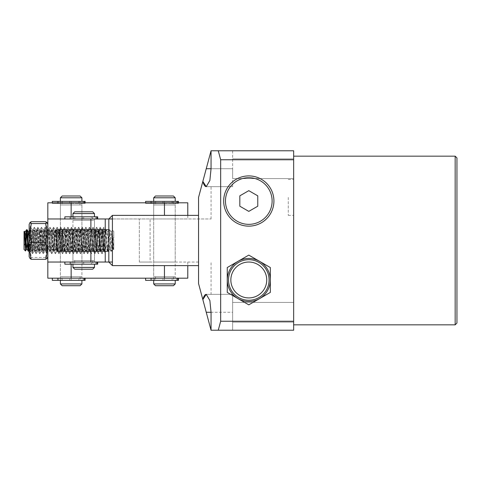 <?xml version="1.0" encoding="UTF-8"?>
<svg xmlns="http://www.w3.org/2000/svg" width="481" height="481" viewBox="0 0 481 481"><rect width="100%" height="100%" fill="white"/><g stroke="black" fill="none" stroke-linecap="round" stroke-linejoin="round"><path stroke-width="0.36" stroke-dasharray="2.4 1.8" d="M259.56 298.629A21.531 21.531 0 0 0 259.56 261.327A21.531 21.531 0 0 0 227.26 279.978A21.531 21.531 0 0 0 259.56 298.629M112.416 218.969L187.782 218.969L47.817 218.969L71.146 218.969L47.817 218.969L47.817 262.031L105.237 262.031L105.237 218.969M112.416 262.031L105.237 262.031M293.657 197.432L293.657 215.38L293.657 197.432M288.269 197.432L288.269 215.38L288.269 197.432M248.791 226.142A25.12 25.12 0 0 0 273.917 201.022A25.12 25.12 0 0 0 248.791 175.902A25.12 25.12 0 0 0 223.671 201.022A25.12 25.12 0 0 0 248.791 226.142M108.826 218.969L108.826 229.732L72.938 229.732L94.468 229.732L94.468 251.268L72.938 251.268L94.468 251.268L83.706 251.268L94.468 251.268L94.468 262.031L83.706 262.031L94.468 262.031M94.468 218.969L83.706 218.969L94.468 218.969L94.468 229.732L72.938 229.732L72.938 251.268L62.169 251.268L108.826 251.268L108.826 262.031M64.863 216.811L94.468 216.811L72.938 216.811L72.938 218.969L73.725 218.969L70.016 218.969L97.679 218.969L64.863 218.969L83.706 218.969L70.016 218.969L83.706 218.969L72.938 218.969L72.938 229.732L83.706 229.732L62.169 229.732L72.938 229.732L72.938 251.268L83.706 251.268L72.938 251.268L72.938 262.031L83.706 262.031L72.938 262.031L73.725 262.031L73.725 264.189L72.938 264.189L94.468 264.189L71.038 264.189L73.725 264.189L73.725 262.031L72.938 262.031L72.938 264.189M108.826 229.732L108.826 251.268M112.416 265.62L112.416 215.38M198.551 240.5L198.551 265.62L198.551 240.5M456.95 323.046L456.95 157.954M455.158 156.163L455.158 324.837M293.657 240.5L293.657 324.837L293.657 240.5M293.657 321.248L293.657 150.775L232.642 150.775L232.642 186.664L206.241 186.664L232.642 186.664L232.642 150.775L211.051 150.775L232.642 150.775L211.051 150.775L198.551 197.432L198.551 283.568L211.051 330.225L232.642 330.225L211.051 330.225L232.642 330.225L232.642 294.336L232.642 330.225L232.642 312.277L232.642 330.225L293.657 330.225L293.657 321.248L232.642 321.248M293.657 168.723L293.657 158.85L293.657 168.723M293.657 312.277L293.657 322.15L293.657 312.277M270.328 267.544L248.791 255.11L227.26 267.544L227.26 292.412L248.791 304.84L270.328 292.412L270.328 267.544M198.551 262.031L150.102 262.031L150.102 218.969L139.334 218.969L211.051 218.969L150.102 218.969L150.102 262.031L198.551 262.031M211.051 294.336L232.642 294.336L232.642 312.277L232.642 294.336L206.241 294.336L211.051 294.336L211.051 262.031M90.885 251.268L72.938 251.268M72.938 229.732L90.885 229.732M293.657 159.752L232.642 159.752M211.051 218.969L211.051 186.664M232.642 312.277L232.642 322.15L232.642 312.277L232.642 322.15L232.642 312.277L206.241 312.277M232.642 168.723L211.051 168.723L232.642 168.723L232.642 178.589L232.642 168.723L206.241 168.723M62.169 251.268L62.169 229.732C61.586 229.07 60.985 251.93 60.39 251.268C59.788 251.93 59.193 229.07 58.592 229.732C57.997 229.07 57.395 251.93 56.8 251.268C56.199 251.93 55.604 229.07 55.002 229.732C54.407 229.07 53.806 251.93 53.211 251.268C52.615 251.93 52.014 229.07 51.419 229.732L50.968 232.888L49.531 231.133L48.653 232.209L49.609 232.888L49.609 251.268L47.817 253.06L47.817 227.94L47.817 253.06M257.768 195.839L248.791 190.662L239.821 195.839L239.821 206.205L248.791 211.381L257.768 206.205L257.768 195.839M139.334 262.031L150.102 262.031L139.334 262.031L139.334 218.969L139.334 262.031M71.146 203.535L52.303 203.535L85.113 203.535L57.455 203.535L85.113 203.535L71.146 203.535L71.146 201.383L85.113 201.383L78.794 201.383L78.794 203.535L78.794 201.383L71.146 201.383L71.146 203.535L71.146 201.383L69.667 201.383L71.146 201.383L71.146 203.535M52.303 201.383L85.113 201.383M69.667 201.383L57.455 201.383L61.165 201.383L61.165 203.535L61.165 201.383L57.455 201.383L69.667 201.383L69.667 203.535L69.667 201.383M81.908 202.814L60.378 202.814L81.908 202.814L81.908 262.031L60.378 262.031L81.908 262.031L81.908 278.186L60.378 278.186L81.908 278.186M60.378 202.814L60.378 218.969L81.908 218.969L60.378 218.969L60.378 262.031L71.146 262.031L60.378 262.031L60.378 278.186L61.165 278.186L61.165 280.339L60.378 280.339L81.908 280.339L58.478 280.339L61.165 280.339L61.165 278.186L60.378 278.186L60.378 280.339M175.222 202.814L153.686 202.814L175.222 202.814L175.222 262.031L153.686 262.031L175.222 262.031L175.222 278.186L153.686 278.186L175.222 278.186M153.686 202.814L153.686 218.969L175.222 218.969L153.686 218.969L153.686 278.186L154.473 278.186L154.473 280.339L153.686 280.339L175.222 280.339L151.792 280.339L154.473 280.339L154.473 278.186L153.686 278.186L153.686 280.339M187.782 262.031L187.782 265.62M187.782 278.186L47.817 278.186M47.817 230.393L47.481 230.393L47.817 229.846L47.817 252.23L46.958 253.709L47.817 240.416L47.817 228.758L47.222 229.78L47.481 230.393C47.03 226.749 46.579 236.868 46.134 245.021L45.485 251.268L44.757 251.268L44.511 250.27L42.965 229.732L41.168 251.268L39.376 229.732L37.578 251.268L35.786 229.732L33.989 251.268L32.197 229.732L30.399 251.268L29.155 229.732M47.817 240.416L47.817 246.969L46.555 229.732L44.757 251.268M29.155 234.259L29.155 230.249C29.431 228.89 29.708 230.796 29.984 235.979L31.127 251.268L32.924 229.732L34.716 251.268L36.508 229.732L38.306 251.268L40.097 229.732L41.895 251.268L43.687 229.732L45.485 251.268M47.817 247.288L47.817 224.35L47.817 247.288M45.683 221.699C47.391 227.303 47.391 232.948 45.683 238.636L46.982 248.04L45.683 257.443L46.946 258.519M29.155 224.35L29.155 256.65M45.683 238.636L31.283 238.636L29.99 248.04L31.283 257.443L30.026 258.519M45.683 257.443L31.283 257.443M31.283 221.699C29.581 227.303 29.581 232.948 31.283 238.636M30.453 251.22L29.155 253.072L30.718 227.291L32.516 253.709L34.307 227.291L36.105 253.709L37.897 227.291L39.695 253.709L41.486 227.291L43.284 253.709L45.166 227.291L46.958 253.709M24.05 231.529L24.05 235.203L24.387 231.187M107.888 251.268L109.68 229.732L111.478 251.268L113.775 235.203L113.775 231.529L113.775 249.471L113.775 247.829L113.546 249.699L112.903 248.635L113.775 241.823L113.775 247.829C113.582 250.733 113.396 250.204 113.215 246.242L112.38 230.177L110.786 251.166L109.019 229.774L107.275 251.268M111.977 236.604L111.977 247.366M29.155 235.558L30.489 248.629L32.287 232.371L34.079 248.629L35.877 232.371L37.668 248.629L39.46 232.371L41.258 248.629L43.049 232.371L44.847 248.629L46.639 232.371L48.437 248.629L50.228 232.371L52.026 248.629L53.818 232.371L55.616 248.629L57.407 232.371L59.199 248.629L60.997 232.371L62.789 248.629L64.586 232.371L66.378 248.629L68.176 232.371L69.967 248.629L71.765 232.371L73.557 248.629L75.355 232.371L77.146 248.629L78.938 232.371L80.736 248.629L82.528 232.371L84.325 248.629L86.117 232.371L87.915 248.629L89.706 232.371L91.504 248.629L93.296 232.371L95.094 248.629L96.885 232.371L98.545 248.635L100.475 232.371L102.134 248.635L104.064 232.371L105.712 248.611L107.227 251.226L105.483 229.732L106.091 229.732L107.359 246.987M103.926 232.365L105.435 229.774L103.686 251.268L104.353 251.22L104.672 249.092L105.567 234.013M102.134 248.635L103.637 251.226L101.894 229.732L102.555 229.78L102.874 231.908L103.77 246.987M100.343 232.365L101.846 229.774L100.096 251.268L100.763 251.22L102.501 229.732M98.545 248.635L100.048 251.226L98.304 229.732L98.966 229.78L99.284 231.908L100.186 246.987M96.753 232.365L98.256 229.774L96.513 251.268L97.174 251.22L97.493 249.092L98.389 234.013M94.955 248.635L96.459 251.226L94.715 229.732L95.376 229.78L95.695 231.908L96.597 246.987M59.133 231.223L59.488 229.78L59.806 231.908L61.231 251.268L63.077 229.78L64.821 251.268L66.667 229.78L68.41 251.268L70.256 229.78L72 251.268L73.846 229.78L75.589 251.268L77.435 229.78L79.179 251.268L80.97 229.732L82.762 251.268L84.56 229.732L86.352 251.268L88.149 229.732L89.941 251.268L91.739 229.732L93.53 251.268L95.328 229.732M93.164 232.365L94.667 229.774L92.923 251.268L91.125 229.732L89.334 251.268L87.458 229.834L85.744 251.268L83.898 229.774L82.155 251.268L80.309 229.774L78.565 251.268L76.719 229.774L74.976 251.268L73.13 229.774L71.386 251.268L69.595 229.732L67.797 251.268L66.005 229.732L64.207 251.268L62.416 229.732L60.618 251.268L58.826 229.732L59.44 229.732M57.275 232.365L58.778 229.774L57.035 251.268L57.696 251.22L58.015 249.092L58.91 234.013M55.477 248.635L56.98 251.226L55.237 229.732L53.445 251.268L51.647 229.732L49.856 251.268L48.058 229.732L46.266 251.268L44.468 229.732L42.677 251.268L40.879 229.732L39.087 251.268L37.296 229.732L35.498 251.268L33.706 229.732L31.908 251.268L30.117 229.732L29.155 241.745M29.155 250.487L30.724 229.732L32.522 251.268L34.313 229.732L36.111 251.268L37.903 229.732L39.701 251.268L41.492 229.732L43.284 251.268L45.082 229.732L46.801 251.166L48.671 229.732L50.385 251.166L52.261 229.732L53.974 251.166L55.772 229.834L57.119 246.987M28.632 249.777L28.319 251.268M105.79 231.223L106.091 229.732M98.611 231.223L98.912 229.732M26.834 231.223L27.134 229.732M113.775 235.203L113.775 241.823M24.05 235.203L24.05 249.471M25.042 242.725L24.05 247.829M24.05 241.823L24.681 233.862M27.555 242.971L27.904 238.041M105.724 248.635L107.516 232.365L109.313 248.635L111.243 232.371L112.903 248.635M49.609 243.596L50.343 251.268L49.609 251.268L48.936 229.058L47.817 227.94M48.653 232.209L48.906 229.07L50.024 227.285L51.816 253.715L53.613 227.285L55.363 253.752L57.197 227.285L58.953 253.752L60.786 227.285L62.542 253.752L64.376 227.285L66.131 253.752L67.965 227.285L69.721 253.752L71.555 227.285L73.31 253.752L75.102 227.248L76.9 253.752L78.692 227.248L80.489 253.752L82.281 227.248L84.079 253.752L85.871 227.248L87.668 253.752L89.46 227.248L91.252 253.752L93.049 227.248L94.841 253.752L96.639 227.248L98.431 253.752L100.228 227.248L102.02 253.752L103.818 227.248L105.237 251.07L105.237 229.738L105.237 251.07M101.984 253.715L100.589 251.268L99.868 251.268C99.266 251.93 98.671 229.07 98.07 229.732C97.475 229.07 96.873 251.93 96.278 251.268C95.677 251.93 95.082 229.07 94.48 229.732C93.885 229.07 93.284 251.93 92.689 251.268C92.093 251.93 91.492 229.07 90.897 229.732C90.296 229.07 89.7 251.93 89.099 251.268C88.504 251.93 87.903 229.07 87.308 229.732C86.706 229.07 86.111 251.93 85.51 251.268C84.915 251.93 84.313 229.07 83.718 229.732C83.117 229.07 82.522 251.93 81.92 251.268C81.325 251.93 80.724 229.07 80.129 229.732C79.527 229.07 78.932 251.93 78.331 251.268C77.736 251.93 77.134 229.07 76.539 229.732C75.938 229.07 75.343 251.93 74.741 251.268C74.146 251.93 73.545 229.07 72.95 229.732C72.354 229.07 71.753 251.93 71.158 251.268C70.557 251.93 69.961 229.07 69.36 229.732C68.765 229.07 68.164 251.93 67.568 251.268C66.967 251.93 66.372 229.07 65.771 229.732C65.175 229.07 64.574 251.93 63.979 251.268C63.378 251.93 62.783 229.07 62.181 229.732L62.903 229.732C63.504 229.07 64.099 251.93 64.701 251.268L63.979 251.268L62.584 253.715M100.589 251.268C101.184 251.93 101.786 229.07 102.381 229.732L101.659 229.732C101.064 229.07 100.463 251.93 99.868 251.268L98.473 253.715M103.776 227.285L102.381 229.732M98.395 253.715L96.946 251.226L96.278 251.268L94.883 253.715M97 251.268C97.595 251.93 98.196 229.07 98.791 229.732L98.07 229.732M100.186 227.285L98.791 229.732M66.089 253.715L64.701 251.268C65.296 251.93 65.891 229.07 66.492 229.732C67.087 229.07 67.689 251.93 68.284 251.268C68.885 251.93 69.48 229.07 70.082 229.732C70.677 229.07 71.278 251.93 71.873 251.268C72.475 251.93 73.07 229.07 73.671 229.732C74.266 229.07 74.868 251.93 75.463 251.268C76.064 251.93 76.659 229.07 77.261 229.732C77.856 229.07 78.457 251.93 79.052 251.268C79.654 251.93 80.249 229.07 80.85 229.732C81.445 229.07 82.047 251.93 82.642 251.268C83.237 251.93 83.838 229.07 84.434 229.732C85.035 229.07 85.63 251.93 86.231 251.268C86.827 251.93 87.428 229.07 88.023 229.732C88.624 229.07 89.219 251.93 89.821 251.268C90.416 251.93 91.017 229.07 91.612 229.732C92.214 229.07 92.809 251.93 93.41 251.268L92.689 251.268L91.294 253.715M94.805 253.715L93.41 251.268C94.005 251.93 94.607 229.07 95.202 229.732L94.48 229.732M96.597 227.285L95.202 229.732M91.216 253.715L89.773 251.226L89.099 251.268L87.704 253.715M93.007 227.285L91.564 229.774L90.897 229.732L89.502 227.285M87.626 253.715L86.183 251.226L85.51 251.268L84.115 253.715M89.418 227.285L87.975 229.774L87.308 229.732L85.913 227.285M84.037 253.715L82.594 251.226L81.92 251.268L80.525 253.715M85.828 227.285L84.385 229.774L83.718 229.732L82.323 227.285M80.447 253.715L79.004 251.226L78.331 251.268L76.936 253.715M82.245 227.285L80.796 229.774L80.129 229.732L78.734 227.285M76.858 253.715L75.415 251.226L74.741 251.268L73.352 253.715M78.656 227.285L77.207 229.774L76.539 229.732L75.144 227.285M73.268 253.715L71.825 251.226L71.158 251.268L69.763 253.715M75.066 227.285L73.623 229.774L72.95 229.732L71.555 227.285M69.679 253.715L68.236 251.226L67.568 251.268L66.174 253.715M71.477 227.285L70.034 229.774L69.36 229.732L67.965 227.285M67.887 227.285L66.444 229.774L65.771 229.732L64.376 227.285M60.378 243.596L61.111 251.268L60.39 251.268L58.995 253.715M61.111 251.268C61.706 251.93 62.308 229.07 62.903 229.732L64.298 227.285M51.738 253.715L50.343 251.268C50.938 251.93 51.539 229.07 52.134 229.732C52.736 229.07 53.331 251.93 53.932 251.268C54.527 251.93 55.129 229.07 55.724 229.732C56.325 229.07 56.92 251.93 57.522 251.268L105.237 251.268L105.237 229.732C104.642 229.371 104.052 251.936 103.457 251.268C102.856 251.93 102.261 229.07 101.659 229.732M55.405 253.715L56.848 251.226L56.788 229.732L105.237 229.732L103.854 227.285M58.916 253.715L57.522 251.268C58.117 251.93 58.718 229.07 59.313 229.732L58.592 229.732M60.708 227.285L59.313 229.732M55.327 253.715L53.884 251.226L53.211 251.268L51.816 253.715M57.119 227.285L55.676 229.774L55.002 229.732L53.613 227.285M49.609 232.888L50.968 232.888M53.529 227.285L52.086 229.774L51.419 229.732L50.024 227.285M105.237 253.144L104.173 251.268L103.505 251.226L102.062 253.715M60.786 227.285L62.181 229.732M104.173 251.268L105.237 237.404M49.531 231.133L49.94 227.285M93.615 220.4L72.938 220.4L93.615 220.4M73.797 260.6L94.468 260.6L73.797 260.6M75.451 260.6L92.677 260.6L75.451 260.6M75.451 264.189L92.677 264.189L75.451 264.189M91.793 216.811L74.91 216.811L91.793 216.811M91.793 220.4L74.91 220.4L91.793 220.4M94.468 267.418L72.938 267.418M72.938 213.582L94.468 213.582M92.677 269.21L74.729 269.21M74.729 211.79L92.677 211.79M81.902 204.972L60.378 204.972L81.902 204.972M60.384 276.749L81.908 276.749L60.384 276.749M62.175 276.749L80.117 276.749L62.169 276.749L62.169 280.339L80.117 280.339L62.175 280.339M79.93 201.383L62.35 201.383L79.93 201.383L79.936 204.972L62.35 204.972L79.93 204.972M81.908 283.928L60.378 283.928M81.902 201.383L60.378 201.383L81.902 201.383M80.117 285.72L62.169 285.72M60.384 197.793L81.902 197.793M62.175 195.995L80.111 195.995M187.782 202.814L47.817 202.814M187.782 215.38L187.782 218.969M52.303 280.339L85.113 280.339M71.146 278.186L52.303 278.186L85.113 278.186L78.794 278.186L78.794 280.339L78.794 278.186L71.146 278.186L71.146 280.339L71.146 278.186L69.667 278.186L71.146 278.186L71.146 280.339L71.146 278.186L85.113 278.186L71.146 278.186L71.146 264.189M69.667 278.186L57.455 278.186L69.667 278.186L69.667 280.339L69.667 278.186M175.096 204.972L153.686 204.972L175.096 204.972M153.812 276.749L175.222 276.749L153.812 276.749M155.585 276.749L173.425 276.749L155.585 276.749M155.585 280.339L173.425 280.339L155.585 280.339M173.148 201.383L155.664 201.383L173.148 201.383M173.148 204.972L155.664 204.972L173.148 204.972M175.222 283.928L153.686 283.928M153.686 197.793L175.222 197.793M175.096 201.383L153.686 201.383L175.096 201.383M173.425 285.72L155.483 285.72M155.483 195.995L173.425 195.995M164.454 203.535L145.611 203.535L178.427 203.535L150.769 203.535L178.427 203.535L164.454 203.535L164.454 201.383L178.427 201.383L172.102 201.383L172.102 203.535L172.102 201.383L164.454 201.383L164.454 203.535L164.454 201.383L162.975 201.383L164.454 201.383L164.454 203.535M145.611 201.383L178.427 201.383M162.975 201.383L150.769 201.383L154.473 201.383L154.473 203.535L154.473 201.383L150.769 201.383L162.975 201.383L162.975 203.535L162.975 201.383M145.611 280.339L178.427 280.339M164.454 278.186L145.611 278.186L178.427 278.186L172.102 278.186L172.102 280.339L172.102 278.186L164.454 278.186L164.454 280.339L164.454 278.186L162.975 278.186L164.454 278.186L164.454 280.339L164.454 278.186L178.427 278.186L164.454 278.186L164.454 265.62M162.975 278.186L150.769 278.186L162.975 278.186L162.975 280.339L162.975 278.186M64.863 264.189L97.679 264.189M83.706 262.031L64.863 262.031L97.679 262.031L91.354 262.031L91.354 264.189L91.354 262.031L83.706 262.031L83.706 264.189L83.706 262.031L82.227 262.031L83.706 262.031L83.706 264.189L83.706 262.031L97.679 262.031L83.706 262.031M82.227 262.031L70.016 262.031L82.227 262.031L82.227 264.189L82.227 262.031M72.938 216.811L97.679 216.811L91.354 216.811L91.354 218.969L83.706 218.969L91.354 218.969L91.354 216.811L83.706 216.811L83.706 218.969L83.706 216.811L83.706 218.969L83.706 216.811L97.679 216.811M73.725 216.811L73.725 218.969L73.725 216.811M84.301 202.814L84.301 201.383M83.243 201.383L83.243 203.535L83.243 201.383M57.594 201.383L57.594 203.535L57.594 201.383M58.478 201.383L58.478 203.535L58.478 201.383M164.454 202.814L164.454 215.38M71.146 202.814L71.146 216.811M84.301 280.339L84.301 278.186M83.243 278.186L83.243 280.339L83.243 278.186M57.594 278.186L57.594 280.339L57.594 278.186M58.478 278.186L58.478 280.339L58.478 278.186M177.615 202.814L177.615 201.383M176.551 201.383L176.551 203.535L176.551 201.383M150.902 201.383L150.902 203.535L150.902 201.383M151.792 201.383L151.792 203.535L151.792 201.383M177.615 280.339L177.615 278.186M176.551 278.186L176.551 280.339L176.551 278.186M150.902 278.186L150.902 280.339L150.902 278.186M151.792 278.186L151.792 280.339L151.792 278.186M96.867 264.189L96.867 262.031M95.803 262.031L95.803 264.189L95.803 262.031M70.154 262.031L70.154 264.189L70.154 262.031M71.038 262.031L71.038 264.189L71.038 262.031M96.867 218.969L96.867 216.811M82.227 216.811L82.227 218.969L82.227 216.811M95.803 216.811L95.803 218.969L95.803 216.811M70.154 216.811L70.154 218.969L70.154 216.811M71.038 216.811L71.038 218.969L71.038 216.811M288.269 179.491L293.657 179.491M293.657 158.85L232.642 158.85L293.657 158.85M293.657 302.411L232.642 302.411L293.657 302.411M232.642 294.336L206.241 294.336M232.642 186.664L206.241 186.664M293.657 322.15L232.642 322.15L293.657 322.15M293.657 178.589L232.642 178.589L293.657 178.589M288.269 215.38L293.657 215.38M52.303 203.535L52.303 202.814M85.113 203.535L85.113 202.814L85.113 203.535M57.455 203.535L57.455 201.383L57.455 203.535M60.378 203.535L60.378 201.383M47.276 229.732L46.555 229.732M43.687 229.732L42.965 229.732M40.097 229.732L39.376 229.732M36.508 229.732L35.786 229.732M32.924 229.732L32.197 229.732M41.895 251.268L41.168 251.268M38.306 251.268L37.578 251.268M34.716 251.268L33.989 251.268M31.127 251.268L30.399 251.268M46.609 229.78L45.166 227.291M44.811 251.22L43.368 253.709M43.019 229.78L41.576 227.291M41.222 251.22L39.779 253.709M39.43 229.78L37.987 227.291M37.632 251.22L36.195 253.709M35.841 229.78L34.398 227.291M34.043 251.22L32.606 253.709M32.251 229.78L30.808 227.291M30.718 227.291L29.281 229.78M32.516 253.709L31.073 251.22M34.307 227.291L32.864 229.78M36.105 253.709L34.662 251.22M37.897 227.291L36.454 229.78M39.695 253.709L38.252 251.22M41.486 227.291L40.043 229.78M43.284 253.709L41.841 251.22M45.076 227.291L43.633 229.78M46.867 253.709L45.43 251.22M113.775 231.529L112.41 230.165M111.478 251.268L110.864 251.268M93.53 251.268L92.923 251.268M89.941 251.268L89.334 251.268M86.352 251.268L85.744 251.268M82.762 251.268L82.155 251.268M79.173 251.268L78.565 251.268M75.589 251.268L74.976 251.268M72 251.268L71.386 251.268M68.41 251.268L67.797 251.268M64.821 251.268L64.207 251.268M61.231 251.268L60.618 251.268M54.052 251.268L53.445 251.268M50.463 251.268L49.856 251.268M46.873 251.268L46.266 251.268M43.284 251.268L42.677 251.268M39.701 251.268L39.087 251.268M36.111 251.268L35.498 251.268M32.522 251.268L31.908 251.268M109.68 229.732L109.073 229.732M91.739 229.732L91.125 229.732M88.149 229.732L87.536 229.732M84.56 229.732L83.947 229.732M80.97 229.732L80.357 229.732M77.381 229.732L76.774 229.732M73.791 229.732L73.184 229.732M70.202 229.732L69.595 229.732M66.612 229.732L66.005 229.732M63.023 229.732L62.416 229.732M55.85 229.732L55.237 229.732M52.261 229.732L51.647 229.732M48.671 229.732L48.058 229.732M45.082 229.732L44.468 229.732M41.492 229.732L40.879 229.732M37.903 229.732L37.296 229.732M34.313 229.732L33.706 229.732M30.724 229.732L30.117 229.732M29.155 231.349L30.069 229.774M30.357 248.635L31.86 251.226M32.149 232.365L33.652 229.774M33.947 248.635L35.45 251.226M35.738 232.365L37.241 229.774M37.536 248.635L39.039 251.226M39.328 232.365L40.831 229.774M41.126 248.635L42.629 251.226M42.917 232.365L44.42 229.774M44.709 248.635L46.218 251.226M46.507 232.365L48.01 229.774M48.298 248.635L49.808 251.226M50.096 232.365L51.599 229.774M51.888 248.635L53.391 251.226M53.686 232.365L55.189 229.774M59.067 248.635L60.57 251.226M60.865 232.365L62.368 229.774M62.656 248.635L64.159 251.226M64.448 232.365L65.957 229.774M66.246 248.635L67.749 251.226M68.037 232.365L69.541 229.774M69.835 248.635L71.338 251.226M71.627 232.365L73.13 229.774M73.425 248.635L74.928 251.226M75.216 232.365L76.719 229.774M77.014 248.635L78.517 251.226M78.806 232.365L80.309 229.774M80.604 248.635L82.107 251.226M82.395 232.365L83.898 229.774M84.187 248.635L85.696 251.226M85.985 232.365L87.488 229.774M87.776 248.635L89.28 251.226M89.574 232.365L91.077 229.774M91.366 248.635L92.869 251.226M107.516 232.365L109.019 229.774M109.313 248.635L110.816 251.226M111.105 232.365L112.38 230.177M111.532 251.22L113.035 248.629M109.734 229.78L111.243 232.371M107.942 251.22L109.446 248.629M106.145 229.78L107.654 232.371M104.353 251.22L105.856 248.629M102.555 229.78L104.064 232.371M100.763 251.22L102.267 248.629M98.966 229.78L100.475 232.371M97.174 251.22L98.677 248.629M95.376 229.78L96.885 232.371M93.585 251.22L95.094 248.629M91.793 229.78L93.296 232.371M89.995 251.22L91.504 248.629M88.203 229.78L89.706 232.371M86.406 251.22L87.915 248.629M84.614 229.78L86.117 232.371M82.816 251.22L84.325 248.629M81.024 229.78L82.528 232.371M79.227 251.22L80.736 248.629M77.435 229.78L78.938 232.371M75.637 251.22L77.146 248.629M73.846 229.78L75.355 232.371M72.054 251.22L73.557 248.629M70.256 229.78L71.765 232.371M68.464 251.22L69.967 248.629M66.667 229.78L68.176 232.371M64.875 251.22L66.378 248.629M63.077 229.78L64.586 232.371M61.285 251.22L62.789 248.629M59.488 229.78L60.997 232.371M57.696 251.22L59.199 248.629M55.898 229.78L57.407 232.371M54.106 251.22L55.616 248.629M52.315 229.78L53.818 232.371M50.517 251.22L52.026 248.629M48.725 229.78L50.228 232.371M46.928 251.22L48.437 248.629M45.136 229.78L46.639 232.371M43.338 251.22L44.847 248.629M41.546 229.78L43.049 232.371M39.749 251.22L41.258 248.629M37.957 229.78L39.46 232.371M36.159 251.22L37.668 248.629M34.367 229.78L35.877 232.371M32.576 251.22L34.079 248.629M30.778 229.78L32.287 232.371M28.986 251.22L30.489 248.629M101.707 229.774L100.264 227.285M98.124 229.774L96.675 227.285M94.535 229.774L93.086 227.285M58.646 229.774L57.197 227.285M61.057 251.226L62.506 253.715M72.938 220.4L72.938 260.6M74.729 260.6L74.729 264.189M74.91 216.811L74.91 220.4M94.468 220.4L94.468 260.6M92.677 260.6L92.677 264.189M92.496 216.811L92.496 220.4M81.908 204.972L81.908 276.749M80.117 276.749L80.117 280.339M60.378 204.972L60.378 276.749M62.35 201.383L62.35 204.972M57.455 280.339L57.455 278.186L57.455 280.339M175.222 204.972L175.222 276.749M173.425 276.749L173.425 280.339M173.25 201.383L173.25 204.972M153.686 204.972L153.686 276.749M155.483 276.749L155.483 280.339M155.664 201.383L155.664 204.972M145.611 203.535L145.611 202.814M178.427 203.535L178.427 202.814L178.427 203.535M150.769 203.535L150.769 201.383L150.769 203.535M153.686 203.535L153.686 201.383M150.769 280.339L150.769 278.186L150.769 280.339M70.016 264.189L70.016 262.031L70.016 264.189M70.016 218.969L70.016 216.811L70.016 218.969"/><path stroke-width="0.72" d="M270.328 279.978A21.531 21.531 0 0 1 248.791 301.509A21.531 21.531 0 0 1 227.26 279.978L227.26 292.412L248.791 304.84L270.328 292.412L270.328 267.544L248.791 255.11L227.26 267.544L227.26 279.978A21.531 21.531 0 0 1 248.791 258.447A21.531 21.531 0 0 1 270.328 279.978A21.531 21.531 0 0 0 248.791 258.447A21.531 21.531 0 0 0 227.26 279.978M266.739 279.978A17.947 17.947 0 0 1 248.791 297.919A17.947 17.947 0 0 1 230.85 279.978A17.947 17.947 0 0 1 248.791 262.031A17.947 17.947 0 0 1 266.739 279.978M248.791 175.902A25.12 25.12 0 0 1 273.917 201.022A25.12 25.12 0 0 1 248.791 226.142A25.12 25.12 0 0 1 223.671 201.022A25.12 25.12 0 0 1 248.791 175.902A25.12 25.12 0 0 0 223.671 201.022A25.12 25.12 0 0 0 248.791 226.142M62.169 229.732L62.169 251.268M72.938 251.268L72.938 229.732M112.416 265.62L108.826 262.031L108.826 251.268L56.788 251.268L56.788 229.732L108.826 229.732L108.826 218.969L112.416 215.38L112.416 265.62L198.551 265.62M108.826 251.268L108.826 229.732M455.158 156.163L456.95 157.954L456.95 323.046L455.158 324.837L455.158 156.163L293.657 156.163M206.241 186.664L209.866 180.513L211.051 168.723L211.051 150.775L202.844 181.409L206.241 186.664C204.924 186.586 203.788 184.836 202.844 181.409L198.551 197.432L198.551 283.568L202.844 299.591C203.788 296.164 204.924 294.414 206.241 294.336L202.844 299.591L211.051 330.225L211.051 312.277L209.866 300.487L206.241 294.336M211.051 150.775L293.657 150.775L293.657 159.752L220.665 159.752L220.665 321.248L218.266 330.225L211.051 330.225M293.657 159.752L293.657 321.248L220.665 321.248M218.266 150.775L220.665 159.752M293.657 321.248L293.657 330.225L218.266 330.225M257.768 195.839L248.791 190.662L239.821 195.839L239.821 206.205L248.791 211.381L257.768 206.205L257.768 195.839M85.113 201.383L85.113 202.814L85.113 201.383L52.303 201.383L52.303 202.814M187.782 265.62L187.782 278.186L47.817 278.186L47.817 218.969L105.237 218.969L105.237 229.732L90.885 229.732L90.885 218.969M105.237 262.031L90.885 262.031L90.885 251.268L105.237 251.268L105.237 262.031L112.416 262.031M47.817 256.65L46.946 258.519L45.683 259.301C47.391 253.697 47.391 248.052 45.683 242.364L46.982 232.96L45.683 223.557L31.283 223.557L30.026 222.481L31.283 221.699L45.683 221.699L46.946 222.481L45.683 223.557M45.683 259.301L31.283 259.301L30.026 258.519L29.155 256.65L29.155 224.35L30.026 222.481M31.283 259.301C29.581 253.697 29.581 248.052 31.283 242.364L29.99 232.96L31.283 223.557M45.683 242.364L31.283 242.364M25.523 250.95L24.05 249.471L24.05 231.529L24.429 231.205L25.523 250.95L26.834 231.223M107.359 246.987L107.888 251.268L107.227 251.226M103.77 246.987L104.299 251.268M100.186 246.987L100.709 251.268M96.597 246.987L97.12 251.268M57.119 246.987L57.642 251.268M28.932 251.268L28.247 251.166L26.527 229.732L27.189 229.78L27.507 231.908L28.403 246.987L28.854 251.166L29.155 250.487M29.155 241.745L28.632 249.777M105.567 234.013L105.79 231.223M98.389 234.013L98.611 231.223M58.91 234.013L59.133 231.223M26.527 229.732L25.042 242.725M25.842 247.366L25.842 236.604M24.681 233.862L24.958 232.389L26.479 229.774M24.429 231.205L25.409 233.964L26.756 248.611L28.271 251.226M25.559 250.938L26.9 248.629L27.555 242.971M27.904 238.041L28.559 232.365L29.155 235.558M102.381 229.732C102.976 229.07 103.577 251.93 104.173 251.268M98.791 229.732C99.393 229.07 99.988 251.93 100.589 251.268M95.202 229.732C95.803 229.07 96.398 251.93 97 251.268M59.313 229.732L60.378 243.596M90.885 262.031L47.817 262.031M105.237 253.144L105.237 251.31M72.938 264.189L72.938 267.418L94.468 267.418L94.468 264.189M72.938 213.582L74.729 211.79L92.677 211.79L94.468 213.582L72.938 213.582L72.938 216.811M72.938 267.418L74.729 269.21L92.677 269.21L94.468 267.418M60.378 280.339L60.378 283.928L81.908 283.928L81.908 280.339M81.902 197.793L60.384 197.793M60.378 283.928L62.169 285.72L80.117 285.72L81.908 283.928M81.908 201.383L81.908 197.793L80.117 195.995L62.169 195.995L60.378 197.793L60.378 201.383M47.817 218.969L47.817 202.814L187.782 202.814L187.782 215.38M105.237 218.969L112.416 218.969M85.113 280.339L85.113 278.186L85.113 280.339L52.303 280.339L52.303 278.186M153.686 280.339L153.686 283.928L175.222 283.928L175.222 280.339M153.686 197.793L155.483 195.995L173.425 195.995L175.222 197.793L153.686 197.793L153.686 201.383M153.686 283.928L155.483 285.72L173.425 285.72L175.222 283.928M178.427 201.383L178.427 202.814L178.427 201.383L145.611 201.383L145.611 202.814M178.427 280.339L178.427 278.186L178.427 280.339L145.611 280.339L145.611 278.186M97.679 264.189L97.679 262.031L97.679 264.189L64.863 264.189L64.863 262.031M97.679 216.811L97.679 218.969L97.679 216.811L64.863 216.811L64.863 218.969M228.505 279.978A20.292 20.292 0 0 0 248.791 300.27A20.292 20.292 0 0 0 269.083 279.978A20.292 20.292 0 0 0 248.791 259.686A20.292 20.292 0 0 0 228.505 279.978M248.791 224.35A23.328 23.328 0 0 0 272.12 201.022A23.328 23.328 0 0 0 248.791 177.693A23.328 23.328 0 0 0 225.469 201.022A23.328 23.328 0 0 0 248.791 224.35M211.051 312.277L206.241 312.277M211.051 168.723L206.241 168.723M84.301 202.814L84.301 201.383M164.454 265.62L164.454 278.186M71.146 264.189L71.146 278.186M164.454 202.814L164.454 215.38M71.146 202.814L71.146 216.811M84.301 280.339L84.301 278.186M177.615 202.814L177.615 201.383M177.615 280.339L177.615 278.186M96.867 264.189L96.867 262.031M96.867 218.969L96.867 216.811M455.158 324.837L293.657 324.837M112.416 215.38L198.551 215.38M47.817 224.35L46.946 222.481M28.559 232.365L29.155 231.349M27.189 229.78L28.698 232.371M94.468 213.582L94.468 216.811M175.222 197.793L175.222 201.383"/></g></svg>
